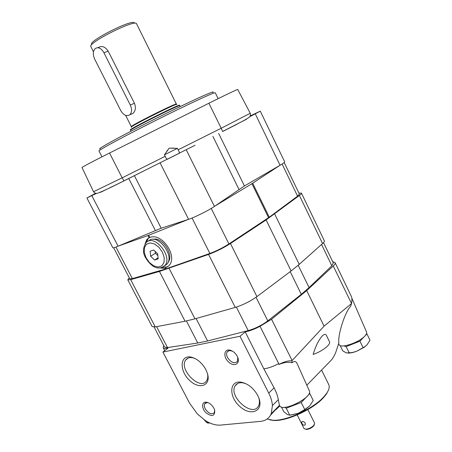 <?xml version="1.0" encoding="UTF-8"?>
<svg xmlns="http://www.w3.org/2000/svg" width="452" height="452" viewBox="0 0 452 452"><rect width="100%" height="100%" fill="white"/><g stroke="black" fill="none" stroke-linecap="round" stroke-linejoin="round"><path stroke-width="0.68" d="M136.583 23.815L136.572 23.798C135.815 18.673 87.236 43.002 90.88 46.675L90.892 46.697M103.898 52.681C101.248 48.24 98.412 46.833 95.372 48.46C92.903 50.912 92.671 54.449 94.66 59.076L120.769 110.633C123.628 115.305 126.65 116.678 129.837 114.746C131.956 112.418 132.108 109.186 130.295 105.045L103.898 52.681L108.22 51.178C105.271 46.872 102.129 45.579 98.807 47.296L97.553 47.72M108.22 51.178L134.436 103.276C136.018 107.48 135.577 110.825 133.108 113.311L131.052 114.215M134.425 23.063C133.747 18.159 88.061 41.036 91.581 44.516M366.442 333.745L366.922 333.87L359.945 341.158L346.13 346.605L343.836 345.899M347.967 345.142C352.848 344.045 357.278 342 361.267 339.017M366.922 333.87L369.979 340.22L367.018 344.876L364.527 346.853L356.611 351.294L352.142 352.566L346.458 352.933L342.78 350.91L340.164 345.543M363.046 347.582L359.945 341.158M349.238 352.989L346.13 346.605M348.272 353.187L352.605 352.588L356.611 351.294L364.222 347.255L367.018 344.876M179.427 153.138L180.664 152.477M209.694 422.914L207.96 423.112L206.474 422.422L203.694 419.219M207.96 423.112L207.197 421.654M208.864 423.021L209.796 422.965M309.208 393.268L309.789 393.551L301.224 402.495L286.246 408.19L284.641 407.275M292.478 405.45L301.467 400.941M309.789 393.551L313.242 400.495L309.569 406.077L304.512 409.704L298.286 413.264L289.766 415.179L287.291 414.49L283.783 411.67L281.421 406.981M304.744 409.529L301.224 402.495M289.766 415.179L286.246 408.19M290.534 415.1L298.286 413.264L304.252 410.275L309.569 406.077M307.846 409.585L314.62 423.157L313.79 425.428C311.287 427.784 308.535 429.033 305.529 429.185L304.004 428.473L297.201 414.919M305.247 423.038C303.823 421.507 302.62 421.134 301.648 421.908L301.902 423.326C302.959 425.264 304.06 425.739 305.219 424.761L305.247 423.038M306.823 385.206L330.011 361.43C332.293 359.295 334.231 356.221 335.819 352.198L338.864 342.921C337.627 334.938 344.882 312.202 350.679 306.241L351.537 303.546L333.254 265.991L306.705 290.585L271.545 319.248L260.036 326.316L278.72 363.634C273.11 366.549 268.143 368.284 263.832 368.849L274.098 387.861C276.268 392.059 277.675 395.992 278.325 399.653L279.376 405.207M291.924 360.781L292.037 362.741C288.529 361.798 284.144 362.368 278.873 364.459C283.596 361.866 287.947 360.639 291.924 360.781L324.073 326.146L351.39 303.665M296.992 363.368L296.941 363.255C295.913 361.142 294.275 360.973 292.037 362.741M326.542 335.683C324.496 330.615 316.999 340.983 313.146 354.436C322.152 351.436 331.197 344.334 329.497 341.729L326.542 335.683M278.325 399.653L272.409 405.58C272.132 401.585 270.906 397.421 268.742 393.093L240.018 336.26L162.912 352.068L189.552 403.15L197.332 413.913L205.084 420.371C210.547 423.874 215.66 425.451 220.418 425.1L260.403 421.388C264.979 420.925 268.352 418.857 270.522 415.185L271.251 413.682L279.466 405.365M270.522 415.185L279.511 405.444M276.07 409.557L279.816 405.958M351.537 303.546C352.04 300.371 352.04 298.139 351.543 296.851L335.124 262.697C335.446 263.42 334.825 264.522 333.254 265.991M332.644 261.572L335.124 262.697M162.912 352.068L168.121 348.006C165.319 348.678 163.675 348.605 163.2 347.797L163.692 345.413M278.873 364.459L278.72 363.634M240.018 336.26L245.199 331.87L263.832 368.849M272.409 405.58L271.251 413.682M213.943 408.297L214.677 410.094C215.056 416.139 212.214 417.083 206.157 412.925C201.389 408.512 201.445 401.489 206.31 402.173C209.389 402.772 211.931 404.817 213.943 408.297M237.277 356.323L237.763 357.425C240.407 364.08 233.887 367.154 228.52 361.956C223.022 356.984 223.921 348.735 229.915 350.13C232.983 350.95 235.435 353.012 237.277 356.323M257.804 395.562C253.623 388.172 248.108 383.714 241.266 382.194C229.215 380.104 228.542 396.709 239.871 406.512C250.956 416.817 264.183 411.06 258.713 397.579L257.804 395.562M205.869 369.6C201.987 362.753 197.015 358.572 190.953 357.069C180.054 354.865 179.088 370.205 189.128 379.934C198.925 390.087 211.434 386.008 207.406 373.352L205.869 369.6M260.036 326.316C254.374 329.237 249.431 331.084 245.199 331.87M324.073 326.146L306.705 290.585M309.332 390.777L309.36 390.844C313.157 397.218 282.5 412.586 279.669 405.732L279.63 405.664M366.532 332.017L366.555 332.067C366.945 333.084 366.346 334.435 364.77 336.113C358.961 342.627 340.542 348.724 339.147 344.707L339.124 344.656M194.885 358.43L192.541 357.735C189.49 357.227 187.218 357.984 185.727 360.012C178.416 369.273 200.349 391.229 206.626 380.759C207.762 378.985 208.073 376.68 207.553 373.855M245.922 383.703L242.854 382.833C239.374 382.358 236.848 383.307 235.277 385.68C227.955 396.008 252.233 417.767 258.408 406.173C259.663 403.935 259.781 401.116 258.764 397.709M237.78 357.464L237.464 361.414C234.368 363.933 231.057 362.64 227.531 357.532C226.435 355.255 226.328 353.368 227.209 351.865L229.333 350.549L232.345 351.08M214.672 410.077L214.282 412.699C211.525 414.84 208.485 413.507 205.163 408.704C204.146 406.636 204.005 404.952 204.75 403.659L207.474 402.568L208.242 402.726M321.587 370.064L328.711 384.511C329.779 386.731 329.118 389.63 326.739 393.212L323.762 396.89C313.14 408.868 285.873 421.304 272.771 420.236L267.143 418.981M328.276 390.511L326.412 394.014L323.502 397.619C313.106 409.354 286.449 421.507 273.607 420.456L269.686 419.851M314.349 424.699L313.547 426.112C311.36 428.174 308.953 429.264 306.32 429.4L305.405 429.18M323.525 242.611L333.316 262.974L331.819 265.77L309.089 287.602L301.303 294.331L267.793 320.863C261.798 325.327 255.267 328.576 248.199 330.61L207.592 340.961L197.756 343.006L167.494 347.565L164.551 347.068L154.132 327.062M298.925 193.123L301.439 193.117C301.608 193.518 300.93 194.298 299.405 195.445L266.121 219.932L230.463 243.509C223.491 247.95 216.192 251.589 208.575 254.425L159.449 271.443L130.673 279.652L127.786 279.828L129.295 277.822M301.439 193.117L324.327 240.724C324.587 241.317 324.005 242.266 322.564 243.56L299.235 264.375L291.111 270.968L256.934 296.608C250.216 301.382 242.99 304.981 235.249 307.4L194.97 318.841L185.054 321.236L155.268 326.903L152.143 326.576L127.786 279.828M284.206 162.545L299.393 194.094L297.58 196.151L269.29 217.192L228.932 243.944C222.864 247.809 216.514 250.979 209.886 253.448L165.166 269.143L164.788 268.403L168.958 265.703C178.173 256.374 161.952 232.373 149.861 237.464L149.07 237.763L147.934 235.548L118.339 246.091M188.36 219.395L147.934 235.548M279.816 165.409L251.945 183.681L214.621 206.276M145.047 243.995L146.798 239.487L149.07 237.763L148.171 238.639L146.228 242.554M165.166 269.143L132.351 278.607L129.792 278.777L113.661 247.786M164.788 268.403L159.895 267.946M167.89 266.759L162.228 267.409M153.409 239.362C162.341 236.549 174.393 255.295 168.116 262.222M150.646 256.261L154.646 260.036L158.183 258.832L157.697 253.804L153.657 250.007L150.137 251.261L150.646 256.261L155.364 253.239L157.872 255.595M148.505 241.108C156.556 232.255 175.201 255.278 167.025 264.075L164.432 265.968M155.189 251.448L155.364 253.239M158.087 257.809L154.646 260.036M165.178 156.296L166.138 158.279L167.24 159.245L166.771 159.539L179.783 153.019L179.331 153.194L179.252 151.951L177.404 148.346L169.189 148.137L164.438 154.838L165.178 156.296L122.164 177.828L124.04 180.873L151.522 167.059M167.195 159.268L179.371 153.177M195.072 145.262L179.495 153.058M246.402 119.305L228.316 128.605M118.373 183.636L100.406 192.382M242.453 121.3C249.826 117.175 250.99 116.763 250.244 113.249L237.746 89.53C238.051 88.982 224.797 95.265 208.903 103.237L109.542 153.019C93.943 160.827 81.428 167.443 82.021 167.534L93.519 191.716L122.164 177.828L109.542 153.019M250.086 116.153L252.086 115.243L249.899 116.424M250.227 115.904L260.284 111.158L249.583 116.797M96.197 193.337L95.067 193.84L95.965 193.326M96.688 193.32L86.897 197.953L95.66 193.292M260.284 111.158L284.681 161.872C284.777 162.279 283.24 163.409 280.065 165.268L244.419 185.958L218.661 133.453M86.897 197.953L112.836 247.764C113.096 248.075 114.842 247.555 118.079 246.199L161.195 228.215L188.569 219.327C194.343 217.542 209.316 210.061 214.434 206.406L244.419 185.958M164.46 154.81L177.359 148.346M212.852 92.49C216.881 89.264 189.885 101.474 155.516 118.69C121.147 135.894 95.197 150.2 100.197 148.906M218.13 98.649L215.271 92.796C215.44 91.62 188.608 103.988 156.268 120.187C123.921 136.38 97.948 150.454 98.988 151.024L101.977 156.838M136.572 23.798L176.376 104.101C177.218 102.276 129.374 126.238 131.34 126.65L131.47 126.967M176.642 104.593C180.856 100.949 126.131 128.351 131.577 127.159M179.303 105.519C184.004 101.615 124.78 131.272 130.724 129.843M180.224 106.542L179.783 105.655C180.794 103.762 128.424 129.99 130.543 130.312L130.99 131.193M130.295 105.045L134.436 103.276M268.742 393.093L274.098 387.861M292.116 360.566L271.545 319.248M331.819 265.77L321.558 244.459M309.089 287.602L298.201 265.279M301.303 294.331L290.195 271.652M267.793 320.863L256.03 297.269M248.199 330.61L236.356 307.072M207.592 340.961L196.1 318.524M197.756 343.006L186.427 320.965M167.494 347.565L156.612 326.649M322.564 243.56L299.405 195.445M299.235 264.375L274.658 213.965M291.111 270.968L266.121 219.932M256.934 296.608L230.463 243.509M235.249 307.4L208.575 254.425M194.97 318.841L169.099 268.335M185.054 321.236L159.449 271.443M155.268 326.903L130.673 279.652M149.861 237.464L148.725 235.249M165.969 268.883L165.596 268.143M297.58 196.151L282.11 164.036M269.29 217.192L252.679 183.218M268.573 217.689L251.945 183.681M228.932 243.944L211.231 208.445M209.886 253.448L192.06 218.022M132.351 278.607L115.944 247.058M146.103 257.843L144.295 252.527L144.414 247.679L146.465 244.238L150.07 242.91L154.522 243.995L158.934 247.3L162.398 252.165L164.206 257.595L164.003 262.482L161.844 265.849L158.2 267.053L153.787 265.883L149.482 262.601L146.103 257.843M167.025 264.075L164.901 265.488C157.488 271.703 150.211 265.296 145.713 257.906C142.708 253.165 142.764 248.171 145.894 242.91C153.443 232.87 173.297 256.352 164.901 265.488L161.805 267.556M250.244 113.249L221.209 128.244L222.61 131.475L241.803 121.644M208.903 103.237L221.209 128.244L178.128 149.81M236.43 124.532L222.604 131.532M124.029 180.873L110.277 187.682M280.065 165.268L255.278 113.864M238.955 189.365L212.875 136.351M214.434 206.406L186.314 149.94M188.569 219.327L160.189 163.019M161.195 228.215L134.385 175.636M155.33 230.463L128.747 178.461M118.079 246.199L91.829 195.682M90.88 46.675L93.474 51.799M125.645 115.384L131.34 126.65M176.376 104.101L176.551 104.395M129.837 114.746L133.108 113.311M352.605 352.588L352.142 352.566M364.222 347.255L364.527 346.853M304.252 410.275L304.512 409.704M309.36 390.844L296.941 363.255M279.669 405.732L279.325 405.116M163.2 347.797L164.703 350.673M366.555 332.067L351.871 298.263M339.147 344.707L338.61 343.695M188.072 358.097L185.727 360.012M192.541 357.735L190.953 357.069M237.69 383.471L235.277 385.68M242.854 382.833L241.266 382.194M230.972 350.622L229.915 350.13M227.209 351.865L228.446 350.808M207.474 402.568L206.31 402.173M204.75 403.659L205.666 402.834M326.412 394.014L326.739 393.212M273.607 420.456L272.771 420.236M313.976 425.564L314.281 424.801M306.32 429.4L305.529 429.185M146.798 239.487L148.171 238.639M167.014 159.307L123.972 180.851C112.073 186.868 103.587 190.885 98.513 192.897C96.496 193.806 94.83 193.411 93.519 191.716M167.641 149.996L164.72 154.663M171.856 148.024L177.105 148.459"/></g></svg>
